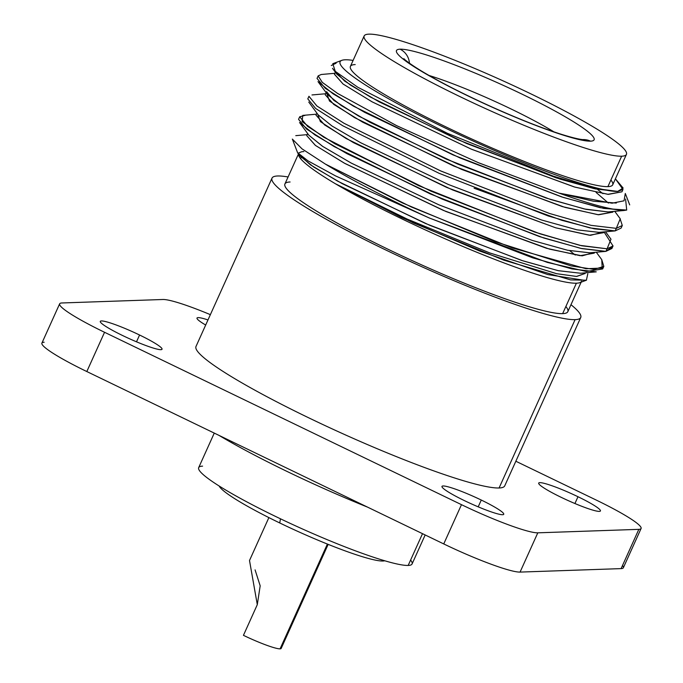 <?xml version="1.0" encoding="UTF-8"?>
<svg xmlns="http://www.w3.org/2000/svg" width="683" height="683" viewBox="0 0 683 683"><rect width="100%" height="100%" fill="white"/><g stroke="black" fill="none" stroke-linecap="round" stroke-linejoin="round"><path stroke-width="1.02" d="M410.603 560.069A117.066 13.216 -155.7 0 1 408.178 565.439A117.066 13.216 -155.7 0 1 276.282 516.792A117.066 13.216 -155.7 0 1 202.586 466.147M580.738 317.51A169.367 19.124 24.3 0 0 570.971 304.703A169.367 19.124 -155.7 0 1 575.095 319.644A169.367 19.124 24.3 0 0 580.738 317.51L504.728 485.861A169.367 19.124 -155.7 0 1 499.085 487.986L575.095 319.644A169.367 19.124 -155.7 0 1 384.281 249.261A169.367 19.124 -155.7 0 1 277.657 175.983A169.367 19.124 -155.7 0 1 288.081 176.974A169.367 19.124 24.3 0 0 277.657 175.983A169.367 19.124 24.3 0 0 272.013 178.118A169.367 19.124 24.3 0 0 401.237 257.312A169.367 19.124 24.3 0 0 575.095 319.644L499.085 487.986A169.367 19.124 -155.7 0 1 325.219 425.654A169.367 19.124 -155.7 0 1 196.004 346.46L272.013 178.118M623.946 210.501L608.058 211.918L586.048 209.348L550.72 199.53L457.422 163.954L369.947 122.308L341.269 105.566L327.456 94.467L318.005 81.61L333.202 93.904L364.602 112.319L460.12 157.995L561.75 196.935L600.135 207.675L623.946 210.501L626.704 210.057A169.367 19.124 -155.7 0 1 558.984 193.101A169.367 19.124 24.3 0 0 626.704 210.057L603.755 208.435L563.227 197.413L452.957 154.879L353.572 106.224L325.27 88.32L317.023 78.425L318.176 75.873L322.197 82.284L337.445 93.34L396.336 125.518L478.288 162.648L558.984 193.101L612.036 203.21L624.049 200.811L625.286 193.46M334.901 73.286L321.215 74.498L318.184 75.864M308.938 96.337L316.989 106.053L344.249 123.41L440.817 170.998L549.516 213.472L591.094 225.356L616.314 228.353L615.161 230.914L589.856 227.891L548.253 215.99L439.067 173.286L342.806 125.8L315.657 108.477L307.794 98.881L308.947 96.32M305.019 115.376L299.709 116.767L307.581 126.372L334.721 143.695L430.99 191.18L540.176 233.885L581.771 245.786L607.085 248.808L605.923 251.361L580.781 248.381L539.527 236.608L430.503 194.032L334.149 146.58L306.59 129.061L298.556 119.329L299.709 116.776M355.203 64.578A143.9 16.247 24.3 0 0 445.794 126.833A143.9 16.247 24.3 0 0 607.904 186.63L621.65 156.202A143.9 16.247 -155.7 0 1 459.531 96.405A143.9 16.247 -155.7 0 1 368.94 34.15A143.9 16.247 -155.7 0 1 531.058 93.947A143.9 16.247 -155.7 0 1 621.65 156.202L607.904 186.63A143.9 16.247 -155.7 0 1 460.197 133.672A143.9 16.247 -155.7 0 1 350.405 66.388L364.15 35.96A143.9 16.247 24.3 0 0 473.934 103.244A143.9 16.247 24.3 0 0 621.65 156.202A143.9 16.247 24.3 0 0 626.439 154.392A143.9 16.247 24.3 0 0 516.655 87.108A143.9 16.247 24.3 0 0 368.94 34.15A143.9 16.247 24.3 0 0 364.15 35.96M590.505 141.159A108.435 12.243 24.3 0 0 522.247 94.254A108.435 12.243 24.3 0 0 400.084 49.193A108.435 12.243 24.3 0 0 468.342 96.098A108.435 12.243 24.3 0 0 590.505 141.159A108.435 12.243 -155.7 0 1 468.342 96.098A108.435 12.243 -155.7 0 1 400.084 49.193A16.802 16.272 88 0 1 409.441 63.195A16.802 16.272 -92 0 0 400.084 49.193A108.435 12.243 -155.7 0 1 522.247 94.254A108.435 12.243 -155.7 0 1 590.505 141.159A16.802 16.272 -92 0 0 583.069 139.588A16.802 16.272 88 0 1 590.505 141.159M611.908 248.475L605.923 251.361L607.085 248.808L613.044 245.965L604.02 231.904M621.129 228.071L615.161 230.914L616.314 228.353L622.29 225.492L619.993 218.44M603.823 266.396L602.662 268.948L586.33 271.475L547.331 262.409L429.137 217.928A169.367 19.124 -155.7 0 1 325.407 164.099L402.509 202.971L495.252 241.705L571.193 265.935L594.056 269.401L603.823 266.396L601.74 259.634M367.582 507.145A156.364 17.656 -155.7 0 1 219.021 435.395A156.364 17.656 -155.7 0 0 367.582 507.145M425.168 534.96L412.071 563.97A117.066 13.216 -155.7 0 1 408.178 565.439L422.512 533.679L408.178 565.439A117.066 13.216 -155.7 0 1 288.004 522.358A117.066 13.216 -155.7 0 1 198.685 467.616L214.266 433.099M617.671 191.428L622.998 189.473L615.4 178.835L623.135 188.047L617.671 191.428A155.195 17.519 -155.7 0 1 442.704 126.799A155.195 17.519 -155.7 0 1 345.282 59.788A155.195 17.519 -155.7 0 1 353.111 60.411A155.195 17.519 24.3 0 0 345.282 59.788A155.195 17.519 24.3 0 0 341.841 60.343A155.195 17.519 24.3 0 0 450.319 130.444A155.195 17.519 24.3 0 0 617.671 191.428L593.467 188.192L553.153 176.086L447.425 133.313L357.747 87.211L335.268 71.339L332.792 63.698M626.439 154.392L612.702 184.82A143.9 16.247 -155.7 0 1 607.904 186.63A143.9 16.247 24.3 0 0 610.892 180.03M292.341 139.076L302.048 148.877L325.407 164.099A169.367 19.124 24.3 0 0 429.137 217.928L335.609 175.941L307.973 160.864L297.592 152.702M586.501 280.184L579.824 282.651A155.195 17.519 -155.7 0 1 576.392 283.206A155.195 17.519 -155.7 0 1 472.679 250.55A155.195 17.519 -155.7 0 1 335.515 183.821A155.195 17.519 -155.7 0 1 298.505 154.11A155.195 17.519 24.3 0 0 335.515 183.821A155.195 17.519 24.3 0 0 472.679 250.55A155.195 17.519 24.3 0 0 576.392 283.206L562.647 313.634A155.195 17.519 -155.7 0 1 403.337 256.518A155.195 17.519 -155.7 0 1 284.931 183.949L298.667 153.521M300.622 158.687L301.177 157.457L300.622 158.687M303.841 151.566A155.195 17.519 24.3 0 0 301.442 151.831L297.899 153.282M290.096 181.994A155.195 17.519 24.3 0 0 387.799 249.141A155.195 17.519 24.3 0 0 562.647 313.634A155.195 17.519 24.3 0 0 565.865 306.513M587.798 273.772L586.39 280.218L570.612 279.893L503.721 260.129L413.565 223.025L335.515 183.821L407.077 219.038L490.07 253.043L556.799 273.738L576.683 276.444L585.066 273.482L576.426 276.444L556.414 273.652L489.66 252.898L406.863 218.944L335.515 183.821L401.305 217.373L479.773 251.079L547.86 274.592L585.433 280.491M581.148 282.164L567.821 311.679A155.195 17.519 -155.7 0 1 562.647 313.634L576.392 283.206A155.195 17.519 24.3 0 0 581.557 281.251M553.887 131.845A91.642 10.347 24.3 0 0 429.035 75.472A91.642 10.347 24.3 0 1 553.887 131.845M334.439 74.293L343.088 84.035L372.15 101.861L471.62 149.287L574.966 187.142L608.314 194.373L621.948 191.803L607.836 194.322L574.258 186.937L470.98 149.014L371.936 101.741L343.028 83.992L334.499 74.182M596.088 192.427L608.408 203.082M326.884 93.691L329.462 101.016L354.656 117.655L453.7 166.02L562.314 206.599L598.009 214.71L612.762 212.131L598.632 214.778L565.063 207.401L461.776 169.478L362.699 122.189L333.791 104.439L325.21 94.741L326.141 92.675M326.594 91.667L333.782 100.316L358.532 116.008L446.23 159.088L545.999 197.993L584.375 208.972L608.075 211.918M335.712 71.758L344.599 81.055L370.399 97.046L458.165 139.819L556.389 177.922L594.014 188.619L617.304 191.462L595.303 188.901L559.975 179.083L466.66 143.507L379.176 101.861L350.499 85.119L336.685 74.012L332.501 68.326M616.297 203.064L593.416 201.203L558.984 193.101L478.535 162.759L396.772 125.732L337.803 93.571L322.402 82.472L318.141 75.95M620.232 218.773L616.314 228.353L591.043 225.347L549.388 213.429L440.501 170.852L343.95 123.239L316.81 105.925L308.964 96.277M626.704 210.057L625.577 199.077M336.079 63.229L331.281 65.508M597.471 189.353L602.961 193.682M298.983 154.495L310.278 164.705L337.598 181.132L425.611 223.529L521.675 260.445L558.139 270.647L580.618 273.243L558.37 270.699L523.033 260.88L429.709 225.296L342.217 183.642L313.548 166.908L299.752 155.809L297.984 153.402M605.497 251.404L589.608 252.812L567.607 250.251L532.279 240.433L438.964 204.857L351.48 163.211L322.794 146.469L308.887 135.225L322.47 146.256L351.053 162.981L438.648 204.721L532.253 240.425L567.667 250.268L589.677 252.804M318.193 114.872L331.955 125.971L360.667 142.73L448.33 184.461L541.781 220.071L577.092 229.855L598.991 232.348M603.832 231.921L603.482 232.698L589.378 235.225L555.791 227.84L452.505 189.908L353.444 142.627L324.553 124.887L316.007 115.12M594.594 252.369L594.244 253.145L580.157 255.681L546.579 248.296L443.293 210.373L344.223 163.083L315.324 145.334L306.744 135.644L307.674 133.578M610.986 239.195L607.085 248.808L579.867 245.351L534.772 232.083L418.688 185.691L323.759 137.232L302.134 121.642L302.731 115.401L316.434 114.189M596.293 252.223L601.757 259.66L602.201 268.06L586.04 268.735L512.318 247.946L411.354 206.992L325.407 164.099M306.744 135.627L315.503 145.47L345.043 163.536L445.879 211.465L549.499 249.124L582.112 255.852L594.475 252.386M317.655 114.138L320.37 121.591L346.119 138.512L446.725 187.441L555.646 227.798L590.479 235.336L603.712 231.93M474.113 188.226L561.947 220.353L594.278 228.839L615.161 230.914M614.717 230.956L598.82 232.365L576.811 229.795L541.482 219.977L448.176 184.401L360.709 142.756L332.032 126.013L318.218 114.915L308.767 102.057M569.776 250.704L575.257 255.032M429.137 217.928L532.697 257.85L571.961 268.923L596.259 271.851L580.371 273.26M299.572 122.564L314.923 134.927L346.844 153.607L442.217 199.137L543.805 238L581.865 248.621L605.505 251.404M605.923 251.361L612.181 247.084M44.164 342.234A67.745 7.65 24.3 0 0 86.818 371.543L443.745 543.933A67.745 7.65 24.3 0 0 520.07 572.089L621.103 568.615A67.745 7.65 24.3 0 0 622.503 565.507M136.506 341.807L139.571 335.012A33.877 3.825 24.3 0 0 100.281 321.369A33.877 3.825 24.3 0 0 122.735 335.592A33.877 3.825 24.3 0 0 162.025 349.244A33.877 3.825 24.3 0 0 139.571 335.012L136.506 341.807M59.643 303.824L41.911 343.088A67.745 7.65 -155.7 0 0 86.818 371.543L104.55 332.279L86.818 371.543L443.745 543.933L461.477 504.669A67.745 7.65 24.3 0 0 537.803 532.825L520.07 572.089L621.103 568.615L638.836 529.351L537.803 532.825L520.07 572.089A67.745 7.65 -155.7 0 1 443.745 543.933L461.477 504.669L104.55 332.279A67.745 7.65 24.3 0 1 59.643 303.824A67.745 7.65 24.3 0 1 61.897 302.97L162.93 299.495A67.745 7.65 24.3 0 1 210.364 314.65A67.745 7.65 24.3 0 0 162.93 299.495L61.897 302.97A67.745 7.65 24.3 0 0 104.55 332.279L461.477 504.669A67.745 7.65 24.3 0 0 537.803 532.825L638.836 529.351A67.745 7.65 24.3 0 0 596.182 500.041L515.844 461.238L596.182 500.041A67.745 7.65 24.3 0 1 641.089 528.497L623.357 567.761A67.745 7.65 -155.7 0 1 621.103 568.615L638.836 529.351A67.745 7.65 24.3 0 0 641.089 528.497M122.735 335.592A33.877 3.825 -155.7 0 1 101.408 320.942A33.877 3.825 -155.7 0 1 139.571 335.012A33.877 3.825 -155.7 0 1 160.898 349.67A33.877 3.825 -155.7 0 1 122.735 335.592M205.677 325.031A33.877 3.825 -155.7 0 1 207.982 319.934A33.877 3.825 24.3 0 0 197.003 318.047A33.877 3.825 24.3 0 0 205.677 325.031M561.153 497.309A33.877 3.825 -155.7 0 1 539.826 482.65A33.877 3.825 -155.7 0 1 577.989 496.729A33.877 3.825 -155.7 0 1 599.315 511.379A33.877 3.825 -155.7 0 1 561.153 497.309A33.877 3.825 24.3 0 0 600.442 510.952A33.877 3.825 24.3 0 0 577.989 496.729A33.877 3.825 24.3 0 0 538.699 483.077A33.877 3.825 24.3 0 0 561.153 497.309M464.44 500.63A33.877 3.825 -155.7 0 1 443.113 485.972A33.877 3.825 -155.7 0 1 481.276 500.05A33.877 3.825 -155.7 0 1 502.603 514.709A33.877 3.825 -155.7 0 1 464.44 500.63A33.877 3.825 24.3 0 0 503.73 514.282A33.877 3.825 24.3 0 0 481.276 500.05A33.877 3.825 24.3 0 0 441.986 486.398A33.877 3.825 24.3 0 0 464.44 500.63M574.924 503.525L577.989 496.729L574.924 503.525M478.202 506.846L481.276 500.05L478.202 506.846M219.166 486.023A91.59 10.339 24.3 0 0 279.731 522.956A91.59 10.339 24.3 0 0 384.725 560.769A91.59 10.339 -155.7 0 1 279.731 522.956A91.59 10.339 -155.7 0 1 219.166 486.023M280.474 518.807L279.731 522.956L280.474 518.807M328.156 544.368L281.165 648.44A32.519 3.671 -155.7 0 1 280.081 648.85L327.396 544.061L280.081 648.85A32.519 3.671 -155.7 0 1 243.447 635.335L257.295 604.66L249.517 560.547M280.756 647.356A32.519 3.671 24.3 0 1 280.081 648.85A32.519 3.671 24.3 0 1 243.447 635.335L257.295 604.66L260.18 585.818L255.083 569.895M611.9 248.501L613.052 245.94M622.29 225.492L621.129 228.045M292.358 139.11L297.626 152.787M332.817 63.681L341.841 60.343M625.474 193.904L629.7 204.874M403.935 58.704L403.926 58.695C403.38 58.217 406.453 62.059 424.023 72.56C442.055 83.172 464.449 94.527 491.197 106.633C517.398 118.381 540.193 127.414 559.582 133.74C579.064 139.947 583.803 139.673 583.086 139.588L583.06 139.588M622.99 189.473L621.94 191.803M334.448 74.302L335.379 72.236M612.719 212.242L613.061 211.474M620.224 218.765L614.751 211.32M311.977 94.954L325.663 93.742M585.365 272.816L585.015 273.601M316.912 113.13L315.973 115.196M295.782 135.652L307.196 134.636M605.522 231.768L610.995 239.212M308.989 135.362L299.538 122.513M249.56 560.393L268.88 517.603"/></g></svg>
